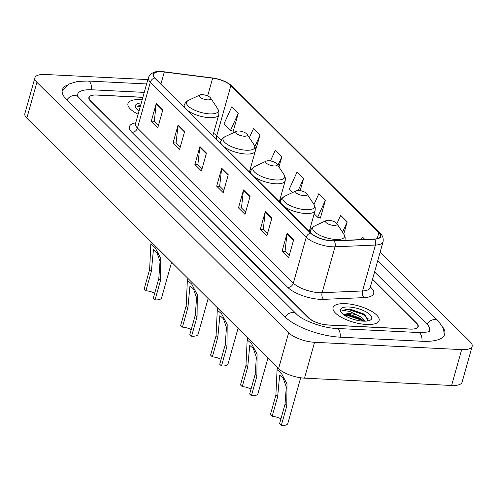 <?xml version="1.0" encoding="UTF-8"?>
<svg xmlns="http://www.w3.org/2000/svg" width="497" height="497" viewBox="0 0 497 497"><rect width="100%" height="100%" fill="white"/><g stroke="black" fill="none" stroke-linecap="round" stroke-linejoin="round"><path stroke-width="0.75" d="M142.856 97.263L97.052 94.983A14.953 5.337 15.7 0 0 89.199 97.443A14.953 5.337 15.7 0 0 90.69 100.848L308.867 317.906A14.953 5.337 15.7 0 0 328.306 325.057L410.025 329.12A14.953 5.337 15.7 0 0 417.884 326.659A14.953 5.337 15.7 0 0 416.393 323.261L372.446 279.538M144.229 92.386L91.821 89.777A26.913 9.598 15.7 0 0 77.681 94.206A26.913 9.598 15.7 0 0 77.731 96.362M428.228 331.716A26.913 9.598 15.7 0 0 429.396 329.896A26.913 9.598 15.7 0 0 426.712 323.771L374.589 271.915M147.826 79.582L45.401 74.488A19.936 7.113 15.7 0 0 34.927 77.768A19.936 7.113 15.7 0 0 36.915 82.309L288.658 332.766A19.936 7.113 15.7 0 0 314.582 342.296L461.676 349.615A19.936 7.113 15.7 0 0 472.15 346.334A19.936 7.113 15.7 0 0 470.162 341.793L380.124 252.215M34.927 77.768L24.85 113.627A19.936 7.113 15.7 0 0 26.838 118.162L278.581 368.625A19.936 7.113 15.7 0 0 304.499 378.155L451.599 385.473A19.936 7.113 15.7 0 0 462.073 382.193L472.15 346.334M67.17 85.086A42.86 15.289 15.7 0 0 62.33 89.889A42.86 15.289 15.7 0 0 66.604 99.648L284.781 316.707A42.86 15.289 15.7 0 0 340.513 337.202L422.233 341.265A42.86 15.289 15.7 0 0 444.747 334.214A42.86 15.289 15.7 0 0 443.125 327.598M366.55 324.485A23.924 8.536 15.7 0 0 379.118 320.553A23.924 8.536 15.7 0 0 369.172 309.979A23.924 8.536 15.7 0 0 345.626 303.667A23.924 8.536 15.7 0 0 333.058 307.606A23.924 8.536 15.7 0 0 343.005 318.173A23.924 8.536 15.7 0 0 366.55 324.485A23.924 8.536 15.7 0 0 379.118 320.553A23.924 8.536 15.7 0 0 369.172 309.979A23.924 8.536 15.7 0 0 345.626 303.667A23.924 8.536 15.7 0 0 333.058 307.606A23.924 8.536 15.7 0 0 343.005 318.173A23.924 8.536 15.7 0 0 366.55 324.485M142.161 99.729A23.924 8.536 15.7 0 0 140.527 99.617A23.924 8.536 15.7 0 0 127.959 103.55A23.924 8.536 15.7 0 0 138.091 114.217A23.924 8.536 15.7 0 1 127.959 103.55A23.924 8.536 15.7 0 1 140.527 99.617A23.924 8.536 15.7 0 1 142.161 99.729M331.636 240.747A15.947 5.691 -164.3 0 1 310.892 233.124L155.008 78.035A15.947 5.691 -164.3 0 1 153.424 74.407A15.947 5.691 -164.3 0 1 164.296 72.009L212.648 78.159A15.947 5.691 -164.3 0 1 230.894 85.559L378.844 232.758A15.947 5.691 -164.3 0 1 380.435 236.386A15.947 5.691 -164.3 0 1 374.34 239.026L333.916 240.765A15.947 5.691 -164.3 0 1 331.636 240.747M331.81 240.921A16.345 5.834 15.7 0 0 334.146 240.939L374.57 239.2A16.345 5.834 15.7 0 0 379.186 232.776L231.235 85.577A16.345 5.834 15.7 0 0 212.536 77.992L164.184 71.841A16.345 5.834 15.7 0 0 154.666 78.017L310.55 233.105A16.345 5.834 15.7 0 0 331.81 240.921M158.475 125.35L154.281 121.181L156.207 103.817A3.988 3.137 -45.1 0 1 156.331 103.196L151.293 121.125L157.829 127.63L162.873 109.7L156.331 103.196M154.381 121.274L151.293 121.125M180.268 147.031L176.081 142.863L178.007 125.505A3.988 3.137 -45.1 0 1 178.125 124.877L173.086 142.807L179.628 149.311L184.667 131.382L178.125 124.877M176.174 142.962L173.086 142.807M202.062 168.719L197.874 164.55L199.8 147.187A3.988 3.137 -45.1 0 1 199.924 146.565L194.886 164.495L201.422 170.999L206.46 153.07L199.924 146.565M197.974 164.644L194.886 164.495M289.248 255.458L285.061 251.289L286.986 233.925A3.988 3.137 -45.1 0 1 287.104 233.304L282.066 251.233L288.608 257.738L293.646 239.809L287.104 233.304M285.154 251.383L282.066 251.233M267.454 233.77L263.261 229.602L265.187 212.244A3.988 3.137 -45.1 0 1 265.311 211.616L260.273 229.546L266.808 236.05L271.853 218.121L265.311 211.616M263.36 229.701L260.273 229.546M245.655 212.089L241.467 207.92L243.393 190.556A3.988 3.137 -45.1 0 1 243.518 189.935L238.473 207.864L245.015 214.369L250.053 196.439L243.518 189.935M241.567 208.013L238.473 207.864M223.861 190.401L219.668 186.232L221.594 168.874A3.988 3.137 -45.1 0 1 221.718 168.247L216.68 186.176L223.221 192.681L228.26 174.751L221.718 168.247M219.767 186.332L216.68 186.176M142.825 97.362L96.729 95.07A14.953 5.337 15.7 0 0 88.876 97.53A14.953 5.337 15.7 0 0 90.367 100.934L308.326 317.776A14.953 5.337 15.7 0 0 327.765 324.926L410.348 329.033A14.953 5.337 15.7 0 0 418.201 326.572A14.953 5.337 15.7 0 0 416.71 323.174L372.533 279.221M254.787 152.865L260.024 135.134L253.482 128.63L249.357 137.719M232.931 131.121L233.186 131.376L238.225 113.446L231.689 106.942L223.936 124.014L230.471 130.518L233.236 131.196M320.111 217.86L320.372 218.115L325.411 200.185L318.869 193.681L313.967 204.478M343.775 234.081L347.204 221.873L340.669 215.369L336.891 223.681M364.854 239.436L362.462 237.05L361.313 239.585M278.954 167.004L281.818 156.816L275.276 150.311L270.455 160.941M300.194 190.662L303.611 178.504L297.076 171.999L289.322 189.065L292.752 192.476M303.611 178.504L298.169 190.494M314.191 213.809L317.658 217.257L320.422 217.934M325.411 200.185L317.658 217.257M347.204 221.873L342.52 232.192M281.818 156.816L277.91 165.426M260.024 135.134L254.918 146.367M238.225 113.446L230.471 130.518M367.842 320.913L365.413 315.135L349.267 309.084L342.483 310.271L349.59 311.414L357.3 315.117A11.263 4.019 15.7 0 0 349.9 313.657A11.263 4.019 15.7 0 0 344.253 314.986L346.055 314.315L349.683 314.439L360.3 318.26L363.872 321.174M357.3 315.117L360.698 316.837L365.146 321.174M363.195 321.149A16.252 5.796 15.7 0 0 369.948 320.273A16.252 5.796 15.7 0 0 367.333 312.619A16.252 5.796 15.7 0 0 348.981 307.009A16.252 5.796 15.7 0 0 341.029 312.147A16.252 5.796 15.7 0 0 363.195 321.149M342.483 310.271L349.08 309.749L363.009 314.439L368.314 318.888M344.433 315.266L347.484 315.44L361.412 320.136L363.027 321.137M350.012 309.134L363.208 313.731L365.649 315.322M344.968 314.558L347.683 314.731L361.611 319.422L363.083 320.335M280.923 418.853A8.474 3.019 15.7 0 0 272.139 416.38L270.393 414.647L275.885 395.115L277.071 369.65L281.408 373.297L286.999 383.957L286.781 405.956L281.29 425.488A12.462 4.442 15.7 0 0 287.838 423.444L300.673 377.776M281.29 425.488L279.544 423.755L285.036 404.223L286.278 386.995L283.191 378.211L279.668 375.129L277.624 396.848L272.139 416.38M328.66 220.258A5.983 2.131 15.7 0 0 326.175 220.581A5.983 2.131 15.7 0 0 327.138 223.395A5.983 2.131 15.7 0 0 333.891 225.458A5.983 2.131 15.7 0 0 336.817 223.569A5.983 2.131 15.7 0 0 328.66 220.258M251.022 389.101A8.474 3.019 15.7 0 0 242.232 386.635L240.486 384.895L245.978 365.363L247.164 339.898L251.501 343.545L257.098 354.206L256.874 376.204L251.389 395.742A12.462 4.442 15.7 0 0 257.931 393.692L267.951 358.045M251.389 395.742L249.643 394.003L255.135 374.471L256.377 357.244L253.284 348.459L249.767 345.378L247.723 367.097L242.232 386.635M298.753 190.506A5.983 2.131 15.7 0 0 296.268 190.829A5.983 2.131 15.7 0 0 297.231 193.644A5.983 2.131 15.7 0 0 303.984 195.706A5.983 2.131 15.7 0 0 306.91 193.818A5.983 2.131 15.7 0 0 298.753 190.506M221.115 359.35A8.474 3.019 15.7 0 0 212.331 356.883L210.585 355.144L216.077 335.612L217.264 310.147L221.6 313.793L227.191 324.454L226.974 346.459L221.482 365.991A12.462 4.442 15.7 0 0 228.03 363.941L238.044 328.293M221.482 365.991L219.736 364.251L225.228 344.719L226.47 327.492L223.383 318.707L219.86 315.626L217.816 337.351L212.331 356.883M268.852 160.755A5.983 2.131 15.7 0 0 266.367 161.078A5.983 2.131 15.7 0 0 267.33 163.892A5.983 2.131 15.7 0 0 274.083 165.961A5.983 2.131 15.7 0 0 277.009 164.066A5.983 2.131 15.7 0 0 268.852 160.755M191.215 329.598A8.474 3.019 15.7 0 0 182.424 327.132L180.678 325.392L186.17 305.86L187.357 280.395L191.693 284.042L197.29 294.702L197.067 316.707L191.581 336.239A12.462 4.442 15.7 0 0 198.123 334.189L208.144 298.542M191.581 336.239L189.835 334.5L195.327 314.968L196.57 297.74L193.476 288.956L189.96 285.874L187.916 307.6L182.424 327.132M238.945 131.003A5.983 2.131 15.7 0 0 236.46 131.326A5.983 2.131 15.7 0 0 237.423 134.14A5.983 2.131 15.7 0 0 244.176 136.209A5.983 2.131 15.7 0 0 247.102 134.314A5.983 2.131 15.7 0 0 238.945 131.003M154.685 293.255A8.474 3.019 15.7 0 0 145.894 290.788L144.149 289.049L149.64 269.517L150.827 244.052L155.163 247.699L160.761 258.359L160.537 280.364L155.045 299.896A12.462 4.442 15.7 0 0 161.593 297.846L171.614 262.199M155.045 299.896L153.306 298.157L158.798 278.624L160.04 261.397L156.946 252.613L153.43 249.531L151.386 271.256L145.894 290.788M202.416 94.66A5.983 2.131 15.7 0 0 199.931 94.983A5.983 2.131 15.7 0 0 200.894 97.797A5.983 2.131 15.7 0 0 207.647 99.86A5.983 2.131 15.7 0 0 210.573 97.971A5.983 2.131 15.7 0 0 202.416 94.66M141.254 102.954A16.252 5.796 15.7 0 0 135.936 108.091A16.252 5.796 15.7 0 0 138.998 110.986M140.639 105.14L137.383 106.221L140.291 106.377M137.383 106.221L140.533 105.532M66.915 99.959A7.977 6.275 -45.1 0 1 78.352 97.027L76.954 95.275M62.137 90.988L68.921 84.043L77.631 81.421L87.975 81.03A7.977 4.013 92.8 0 1 89.59 81.825A7.977 4.013 92.8 0 1 91.547 89.764M377.732 260.726L438.466 321.149A7.977 6.275 134.9 0 0 427.022 324.087M421.959 341.253A7.977 4.013 -87.2 0 0 418.387 332.518L336.668 328.455C322.783 328.188 301.735 320.025 296.529 314.092L78.352 97.027M340.24 337.183A7.977 4.013 -87.2 0 0 336.668 328.455M285.092 317.018A7.977 6.275 -45.1 0 1 296.529 314.092M26.838 118.162L36.915 82.309M451.599 385.473L461.676 349.615M304.499 378.155L314.582 342.296M278.581 368.625L288.658 332.766M370.358 286.968L371.216 287.825A24.918 8.89 -164.3 0 1 364.177 297.616L323.752 299.356A24.918 8.89 -164.3 0 1 287.782 287.421L131.898 132.332A4.982 3.92 134.9 0 0 137.458 128.064L293.342 283.153A19.936 7.113 15.7 0 0 319.267 292.683A19.936 7.113 15.7 0 0 322.124 292.702L362.543 290.962A19.936 7.113 15.7 0 0 370.159 287.664L369.985 288.117M131.898 132.332A24.918 8.89 -164.3 0 1 135.656 122.871M135.47 123.529A19.936 7.113 15.7 0 0 137.458 128.064L150.361 82.167A19.936 7.113 -164.3 0 1 148.373 77.631L135.389 124.001M379.186 232.776A4.982 3.92 134.9 0 1 380.286 233.484C382.678 235.615 383.603 238.374 383.063 241.772A19.936 7.113 -164.3 0 1 375.44 245.064L335.021 246.804A19.936 7.113 -164.3 0 1 332.17 246.785A19.936 7.113 -164.3 0 1 306.245 237.255A4.982 3.92 -45.1 0 1 310.55 233.105M334.146 240.939A4.982 3.15 -92.5 0 1 335.021 246.804L322.124 292.702A4.982 3.15 87.5 0 0 323.752 299.356M231.235 85.577A4.982 3.92 -45.1 0 1 232.335 86.285C227.44 81.955 220.78 79.172 212.349 77.942A4.982 1.789 -82.7 0 0 212.151 77.942M212.536 77.992A4.982 1.789 -82.7 0 0 212.349 77.942L163.998 71.785C156.002 70.481 150.796 72.432 148.373 77.631M364.177 297.616A4.982 3.15 87.5 0 1 362.543 290.962L375.44 245.064A4.982 3.15 -92.5 0 0 374.57 239.2M154.666 78.017A4.982 3.92 134.9 0 0 150.361 82.167L306.245 237.255L293.342 283.153A4.982 3.92 134.9 0 1 287.782 287.421M370.172 287.626A4.982 3.92 134.9 0 0 371.216 287.825M230.894 85.559L216.779 135.762A15.947 5.691 15.7 0 0 213.53 133.326M212.648 78.159L207.653 95.933M164.296 72.009L160.941 83.937M378.844 232.758L377.186 238.659M310.923 229.421L310.047 228.552M281.016 199.67L280.14 198.8M251.115 169.918L250.239 169.048M221.208 140.166L216.779 135.762A8.971 7.057 134.9 0 0 216.555 139.272M221.594 168.874L228.092 175.335M243.393 190.556L249.892 197.023M265.187 212.244L271.685 218.705M286.986 233.925L293.485 240.393M199.8 147.187L206.298 153.654M178.007 125.505L184.505 131.966M156.207 103.817L162.705 110.284M326.175 220.581L314.564 226.017A16.482 5.877 15.7 0 0 317.216 233.783A16.482 5.877 15.7 0 0 335.829 239.473A16.482 5.877 15.7 0 0 343.893 234.261L345.179 237.523L345.011 240.287M310.004 232.236L310.457 230.614A17.942 6.399 15.7 0 0 311.091 233.317M277.624 396.848L275.885 395.115M286.781 405.956L285.036 404.223M296.268 190.829L284.657 196.265A16.482 5.877 15.7 0 0 287.316 204.031A16.482 5.877 15.7 0 0 305.922 209.722A16.482 5.877 15.7 0 0 313.986 204.509L315.272 207.771L315.098 210.573A17.942 6.399 15.7 0 1 305.674 213.53A17.942 6.399 15.7 0 1 283.98 206.348M280.097 202.484L280.55 200.863A17.942 6.399 15.7 0 0 281.196 203.577M247.723 367.097L245.978 365.363M256.874 376.204L255.135 374.471M266.367 161.078L254.756 166.514A16.482 5.877 15.7 0 0 257.409 174.279A16.482 5.877 15.7 0 0 276.021 179.97A16.482 5.877 15.7 0 0 284.085 174.758L285.371 178.025L285.191 180.821A17.942 6.399 15.7 0 1 275.767 183.778A17.942 6.399 15.7 0 1 254.073 176.597M250.196 172.732L250.65 171.117A17.942 6.399 15.7 0 0 251.289 173.826M217.816 337.351L216.077 335.612M226.974 346.459L225.228 344.719M236.46 131.326L224.849 136.762A16.482 5.877 15.7 0 0 227.508 144.528A16.482 5.877 15.7 0 0 246.114 150.218A16.482 5.877 15.7 0 0 254.178 145.006L255.464 148.274L255.29 151.076A17.942 6.399 15.7 0 1 245.866 154.027A17.942 6.399 15.7 0 1 224.172 146.845M220.289 142.981L220.743 141.365A17.942 6.399 15.7 0 0 221.389 144.074M187.916 307.6L186.17 305.86M197.067 316.707L195.327 314.968M199.931 94.983L188.32 100.419A16.482 5.877 15.7 0 0 190.972 108.184A16.482 5.877 15.7 0 0 209.585 113.875A16.482 5.877 15.7 0 0 217.649 108.663L218.935 111.924L218.761 114.726A17.942 6.399 15.7 0 1 209.336 117.683A17.942 6.399 15.7 0 1 187.642 110.502M183.76 106.638L184.213 105.016A17.942 6.399 15.7 0 0 184.859 107.731M151.386 271.256L149.64 269.517M160.537 280.364L158.798 278.624M87.975 81.03L146.596 83.95M444.337 335.258L443.51 328.523L438.466 321.149M429.458 331.188C429.383 331.946 425.693 332.387 418.387 332.518M77.246 95.753L77.681 94.206M428.961 331.449L429.396 329.896M380.286 233.484L232.335 86.285M383.063 241.772L370.159 287.664M277.071 369.65L277.624 367.674M310.457 230.614L311.768 228.135L314.564 226.017M336.817 223.569L343.893 234.261M247.164 339.898L247.723 337.923M280.55 200.863L281.861 198.384L284.657 196.265M309.227 231.465L315.098 210.573M306.91 193.818L313.986 204.509M217.264 310.147L217.816 308.171M250.65 171.117L251.96 168.632L254.756 166.514M279.32 201.714L285.191 180.821M277.009 164.066L284.085 174.758M187.357 280.395L187.916 278.419M220.743 141.365L222.053 138.88L224.849 136.762M249.419 171.962L255.29 151.076M247.102 134.314L254.178 145.006M150.827 244.052L151.386 242.076M184.213 105.016L185.524 102.537L188.32 100.419M212.89 135.619L218.761 114.726M210.573 97.971L217.649 108.663"/></g></svg>

